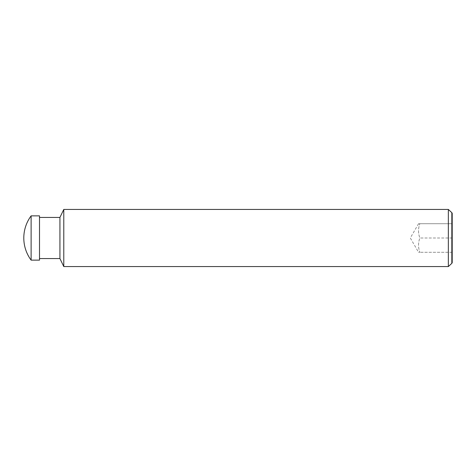 <?xml version="1.0" encoding="UTF-8"?>
<svg xmlns="http://www.w3.org/2000/svg" width="476" height="476" viewBox="0 0 476 476"><rect width="100%" height="100%" fill="white"/><g stroke="black" fill="none" stroke-linecap="round" stroke-linejoin="round"><path stroke-width="0.36" stroke-dasharray="2.38 1.78" d="M39.508 258.563L39.508 217.437L39.508 258.563M451.837 212.671L451.837 263.329M452.2 262.692L452.2 213.308M418.553 223.72L452.2 223.72L452.2 238L452.2 223.72L418.553 223.72L410.312 238L418.553 252.28L419.832 252.28C418.112 247.52 418.112 242.76 419.832 238C418.112 233.24 418.112 228.48 419.832 223.72C418.112 228.48 418.112 233.24 419.832 238C418.112 242.76 418.112 247.52 419.832 252.28L418.553 252.28M452.2 238L419.832 238L452.2 238L452.2 252.28L419.832 252.28L452.2 252.28L452.2 238M448.344 209.44L448.344 266.56M63.784 209.44L63.784 266.56M59.928 217.437L59.928 258.563M39.508 215.866L39.508 260.134M31.118 215.866L31.118 260.134"/><path stroke-width="0.71" d="M23.8 238A37.128 37.128 0 0 1 31.118 215.866L39.508 215.866L39.508 260.134L31.118 260.134A37.128 37.128 0 0 1 23.8 238M31.118 260.134L31.118 215.866M448.344 266.56L448.344 209.44L451.837 212.671L451.837 263.329L448.344 266.56L63.784 266.56L59.928 258.563L39.508 258.563M59.928 258.563L59.928 217.437L63.784 209.44L448.344 209.44M39.508 217.437L59.928 217.437M63.784 266.56L63.784 209.44M451.837 263.329L452.2 262.692L452.2 213.308L451.837 212.671"/></g></svg>
